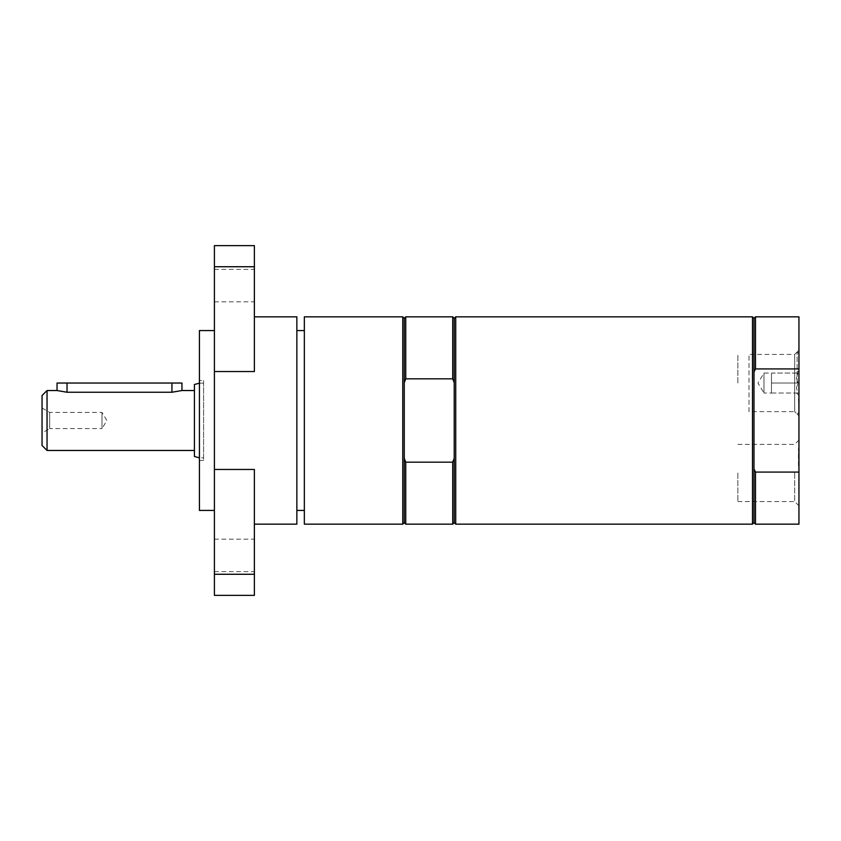 <?xml version="1.0" encoding="UTF-8"?>
<svg xmlns="http://www.w3.org/2000/svg" width="841" height="841" viewBox="0 0 841 841"><rect width="100%" height="100%" fill="white"/><g stroke="black" fill="none" stroke-linecap="round" stroke-linejoin="round"><path stroke-width="0.63" stroke-dasharray="4.21 3.15" d="M203.606 380.531L203.606 460.469L203.606 380.531L199.422 380.531L199.422 460.469L199.422 380.531M203.606 457.84L203.606 383.16L203.606 457.84L199.422 457.84L199.422 383.16L199.422 457.84M737.862 383.033L737.862 354.439L737.862 383.033M737.862 472.957L737.862 501.551L737.862 472.957M797.131 383.033L797.131 351.99L797.131 383.033M748.995 411.617L748.995 354.439L748.995 411.617L794.671 411.617L794.671 354.439L794.671 411.617L798.95 415.896L798.95 350.161L798.95 415.896L798.95 350.161L798.95 415.896L797.131 414.077L798.95 412.248L798.95 353.809L798.95 412.248M771.47 393.02L797.993 393.02L796.448 388.027L797.993 393.02L771.47 393.02L771.47 388.027L771.47 393.02L771.47 388.027L771.47 393.02L763.975 393.02L763.975 373.036L763.975 393.02L757.972 383.033L763.975 373.036L771.47 373.036L771.47 388.027L771.47 373.036L797.993 373.036L796.448 373.036L798.95 370.545L798.95 395.522L798.95 370.545M771.47 388.027L771.47 383.033L771.47 388.027M796.448 388.027L797.993 383.033L796.448 378.03L797.993 373.036L796.448 378.03L797.993 383.033L796.448 388.027M796.448 373.036L771.47 373.036M797.993 383.033L771.47 383.033L797.993 383.033M304.337 524.164L304.337 316.836M304.337 420.5L304.337 330.576L304.337 420.5M404.258 522.671L404.258 458.282L405.761 462.172L452.721 462.172L454.224 458.282L454.224 382.718L454.224 458.282L454.224 382.718L452.721 378.828L405.761 378.828L404.258 382.718L404.258 458.282L404.258 318.329M405.761 378.828L405.761 316.836M452.721 378.828L452.721 316.836M454.224 382.718L454.224 318.329M404.258 458.282L404.258 382.718M402.765 524.164L402.765 316.836M405.761 524.164L405.761 462.172M452.721 524.164L452.721 462.172M454.224 522.671L454.224 458.282M455.717 524.164L455.717 316.836M42.05 408.011L49.661 412.405L102.003 412.405L106.87 420.5L102.003 428.595L102.003 412.405L102.003 428.595L49.661 428.595L49.661 412.405L49.661 428.595L42.05 432.989L42.05 408.011L42.05 432.989M194.429 456.505L194.429 384.495M194.429 390.529L194.429 450.471L194.429 390.529M47.043 390.529L47.043 450.471M42.05 445.478L42.05 395.522M181.94 390.529L171.942 392.242L67.028 392.242L57.041 390.529M296.852 420.5L296.852 510.424L296.852 420.5M199.422 510.424L199.422 330.576M296.852 524.164L296.852 316.836M254.381 316.836L254.381 371.543L254.381 316.836M214.413 245.635L214.413 469.457L254.381 469.457L254.381 595.365M214.413 469.457L214.413 595.365M214.413 555.396L214.413 539.155L214.413 555.396M214.413 285.604L214.413 301.845L214.413 285.604M214.413 510.424L214.413 330.576L214.413 510.424M254.381 555.396L254.381 539.155L254.381 555.396M254.381 245.635L254.381 371.543L214.413 371.543M254.381 285.604L254.381 301.845L254.381 285.604M181.94 383.033L57.041 383.033M753.988 522.671L753.988 468.994L755.481 472.074L798.95 472.074L798.95 368.926L755.481 368.926L755.481 316.836M755.481 368.926L753.988 372.006L753.988 318.329M753.988 468.994L753.988 372.006M752.485 524.164L752.485 316.836M755.481 524.164L755.481 472.074M798.95 368.926L798.95 316.836M798.95 524.164L798.95 472.074M798.95 407.475L798.445 400.905L798.95 407.475M798.95 459.133L798.445 466.103L798.445 448.61L798.445 459.133M798.95 457.346L798.95 466.103L798.445 457.346M798.95 448.61L798.95 455.454L798.95 448.61M798.95 416.379L798.445 398.886L798.95 416.379M794.671 472.957L794.671 501.551L794.671 472.957M798.95 472.957L798.95 505.83L798.95 472.957M214.413 574.266L254.381 574.266M214.413 266.734L254.381 266.734M67.028 392.242L67.028 383.033M171.942 383.033L171.942 392.242M798.95 353.809L797.131 351.99L798.95 350.161L794.671 354.439L748.995 354.439M796.448 393.02L798.95 395.522M199.422 383.16L203.606 383.16M199.422 460.469L203.606 460.469M214.413 301.845L254.381 301.845M214.413 269.372L254.381 269.372M214.413 571.628L254.381 571.628M214.413 539.155L254.381 539.155M737.862 501.551L794.671 501.551L798.95 505.83M737.862 444.363L794.671 444.363L798.95 440.095"/><path stroke-width="1.26" d="M304.337 316.836L304.337 524.164L402.765 524.164L402.765 316.836L304.337 316.836M404.258 382.718L405.761 378.828L405.761 316.836L404.258 318.329L404.258 522.671L402.765 524.164M405.761 378.828L452.721 378.828L454.224 382.718L454.224 458.282L452.721 462.172L405.761 462.172L404.258 458.282M405.761 316.836L452.721 316.836L452.721 378.828M452.721 316.836L454.224 318.329L454.224 382.718M405.761 462.172L405.761 524.164L452.721 524.164L452.721 462.172M454.224 458.282L454.224 522.671L452.721 524.164M454.224 318.329L455.717 316.836L455.717 524.164L752.485 524.164L753.988 522.671L755.481 524.164L798.95 524.164L798.95 472.074L755.481 472.074L753.988 468.994L753.988 522.671M199.422 383.16L194.429 384.495L194.429 456.505L199.422 457.84M47.043 450.471L47.043 390.529L42.05 395.522L42.05 445.478L47.043 450.471L194.429 450.471M181.94 390.529L171.942 392.242L67.028 392.242L67.028 383.033L181.94 383.033L181.94 390.529L194.429 390.529M47.043 390.529L57.041 390.529L67.028 392.242M214.413 330.576L199.422 330.576L199.422 510.424L214.413 510.424M254.381 316.836L296.852 316.836L296.852 524.164L254.381 524.164M214.413 371.543L254.381 371.543L254.381 245.635L214.413 245.635L214.413 469.457L254.381 469.457L254.381 595.365L214.413 595.365L214.413 469.457M57.041 390.529L57.041 383.033L67.028 383.033M755.481 368.926L755.481 316.836L753.988 318.329L753.988 372.006L755.481 368.926L798.95 368.926L798.95 472.074M753.988 318.329L752.485 316.836L752.485 524.164M753.988 372.006L753.988 468.994M755.481 472.074L755.481 524.164M755.481 316.836L798.95 316.836L798.95 368.926M214.413 574.266L254.381 574.266M214.413 266.734L254.381 266.734M171.942 392.242L171.942 383.033M404.258 318.329L402.765 316.836M404.258 522.671L405.761 524.164M454.224 522.671L455.717 524.164M455.717 316.836L752.485 316.836M304.337 330.576L296.852 330.576M304.337 510.424L296.852 510.424"/></g></svg>
